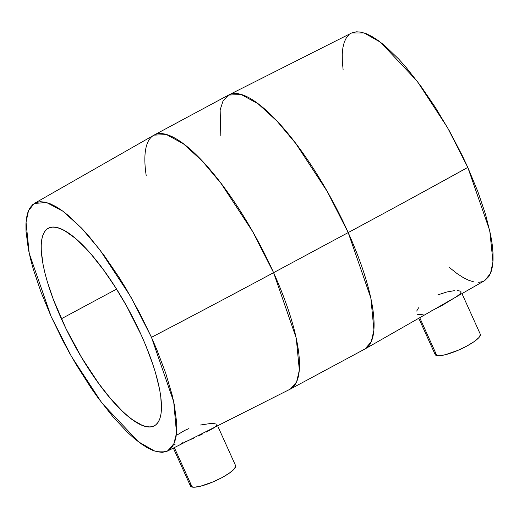 <?xml version="1.0" encoding="UTF-8"?>
<svg xmlns="http://www.w3.org/2000/svg" width="519" height="519" viewBox="0 0 519 519"><rect width="100%" height="100%" fill="white"/><g stroke="black" fill="none" stroke-linecap="round" stroke-linejoin="round"><path stroke-width="0.78" d="M173.411 448.247L190.479 486.044A24.756 5.534 -24.3 0 0 192.153 487.075L174.41 447.774L192.153 487.075A24.756 5.534 -24.3 0 0 218.661 479.322A24.756 5.534 -24.3 0 0 235.607 465.666L217.948 426.553M175.078 444.692L172.976 444.608M183.084 442.642L181.222 443.284M193.555 438.257L185.036 441.909M202.261 434.111L197.973 436.187M214.036 427.825L206.257 432.113M217.091 424.918L215.067 427.124M200.386 425.022L210.325 423.53L213.277 423.472L216.728 424.179M419.138 319.068L435.175 354.581A24.756 5.534 -24.3 0 0 436.849 355.619L420.105 318.523L436.849 355.619A24.756 5.534 -24.3 0 0 463.357 347.866A24.756 5.534 -24.3 0 0 480.302 334.21L462.195 294.104M423.193 314.19L418.366 314.676L417.004 314.021M457.291 290.51L460.749 291.217L461.144 292.048L460.048 293.845L457.077 296.284L442.72 305.075L430.199 311.549M61.359 318.783A112.11 32.217 61.8 0 1 48.286 228.25A112.11 32.217 61.8 0 1 141.324 335.242L126.552 305.976L115.406 287.325L103.722 270.191L91.947 255.251L86.167 248.776L75.099 238.15L65.037 230.942L60.509 228.71L56.376 227.419L52.672 227.095L49.441 227.731L46.704 229.32L44.498 231.85L42.837 235.302L41.741 239.635L41.215 244.806L41.273 250.774L43.116 264.839L44.887 272.806L47.197 281.298L53.353 299.515L65.958 328.585L81.613 357.52L98.96 383.833L110.742 398.78L122.153 410.964L127.59 415.875L132.767 419.929L142.174 425.321L146.313 426.605L150.01 426.929L153.248 426.294L155.979 424.704L158.191 422.174L159.846 418.723L160.942 414.396L161.467 409.219L160.78 396.555L159.567 389.185L155.492 372.726L152.657 363.8L145.541 344.966L141.324 335.242A112.11 32.217 61.8 0 1 154.403 425.775A112.11 32.217 61.8 0 1 61.359 318.783L116.554 289.135L61.359 318.783M151.477 337.331L173.703 401.771L176.531 433.131L173.644 444.53L167.339 451.121L154.837 451.121L138.398 441.779L101.899 403.016L71.473 356.469L51.206 316.694L29.233 253.415L26.041 222.262L28.526 210.617L34.293 203.467L46.47 202.494L62.857 211.168L81.373 227.912L99.836 249.762L130.872 296.952L151.477 337.331A2902.261 648.945 -24.3 0 0 273.597 272.663A2902.261 648.945 155.7 0 1 151.477 337.331L156.764 349.521L165.691 373.142L172.139 394.985L174.358 404.976L176.668 422.615L176.739 430.095L176.084 436.583L174.708 442.013L172.626 446.34L169.856 449.512L166.43 451.511L162.369 452.309L157.731 451.893L152.547 450.284L146.864 447.482L140.746 443.524L134.252 438.438L127.44 432.282L113.123 417.004L98.357 398.261L90.981 387.816L76.604 365.272L69.734 353.387L63.169 341.255L51.206 316.694L41.17 292.528L33.443 269.685L30.55 259.046L28.331 249.049L26.021 231.409L25.95 223.929L26.605 217.442L27.981 212.012L30.063 207.684L32.833 204.512L36.259 202.514L40.313 201.722L44.958 202.131L50.142 203.746L55.818 206.543L61.936 210.506L68.437 215.586L82.313 228.911L89.56 237.021L104.325 255.763L118.981 277.243L126.085 288.759L139.514 312.769L151.477 337.331M484.668 280.643L488.937 276.4L491.019 272.079L492.395 266.643L493.05 260.155L492.979 252.675L492.181 244.28L490.669 235.036L485.557 214.399L477.83 191.563L467.794 167.397L489.767 230.676L492.959 261.829L490.474 273.468L484.707 280.617L365.006 348.963A144.12 41.416 -118.2 0 0 348.197 232.583L370.858 298.049L373.94 330.097L371.195 341.911L365.006 348.963L290.406 389.042L296.596 381.99L299.34 370.177L296.252 338.129L273.597 272.663A144.12 41.416 61.8 0 1 290.406 389.042L167.378 451.108M348.197 232.583L273.597 272.663L348.197 232.583A2902.261 648.945 -24.3 0 0 467.794 167.397A2902.261 648.945 155.7 0 1 348.197 232.583A144.12 41.416 -118.2 0 0 228.594 95.048L241.251 94.549L258.079 103.794L276.977 121.096L295.746 143.452L327.249 191.498L348.197 232.583M220.815 135.556L220.147 109.911L223.118 100.692L228.594 95.048L351.661 32.963L364.163 32.969L380.602 42.311L417.101 81.074L447.527 127.622L467.794 167.397L462.027 155.103L449.266 130.697L435.292 107.31L420.643 85.83L405.877 67.087L398.624 58.971L384.748 45.646L378.254 40.566L372.136 36.609L366.453 33.806L361.269 32.191L356.631 31.782L351.623 32.982M349.144 34.578L346.374 37.751L344.292 42.078L342.916 47.508L342.261 53.995L342.332 61.476L343.13 69.877M449.246 267.369L457.064 273.584L463.182 277.548L468.858 280.344L474.042 281.96M478.687 282.368L482.741 281.57M146.215 175.636A144.12 41.416 61.8 0 1 153.994 135.128A144.12 41.416 61.8 0 1 273.597 272.663L252.643 231.578L221.146 183.531L202.371 161.175L183.479 143.873L166.651 134.629L153.994 135.128L228.594 95.048M437.88 294.87L446.755 292.015L454.378 290.653M416.673 311.082L418.554 307.812M435.467 352.719L435.065 354.068L435.532 355.048L438.977 355.755L445.276 354.736L457.901 350.37L466.568 346.212L473.892 341.781L478.752 337.746L480.419 334.723L479.952 333.743M177.251 434.883L184.602 430.478L188.961 428.545M235.256 465.206L235.723 466.185L234.056 469.208L229.197 473.237L221.873 477.675L213.205 481.827L200.581 486.199L194.281 487.218L190.836 486.511L190.369 485.531L190.771 484.175M34.332 203.442L153.994 135.128"/></g></svg>
